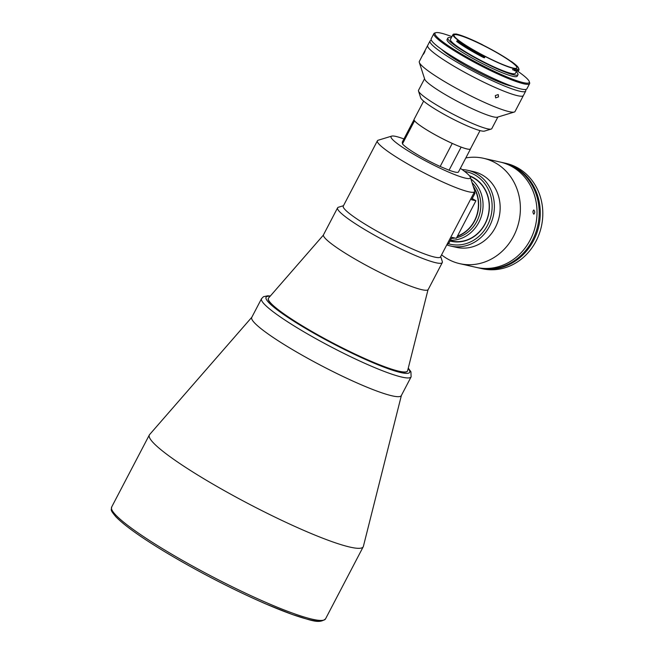 <?xml version="1.0" encoding="UTF-8"?>
<svg xmlns="http://www.w3.org/2000/svg" width="654" height="654" viewBox="0 0 654 654"><rect width="100%" height="100%" fill="white"/><g stroke="black" fill="none" stroke-linecap="round" stroke-linejoin="round"><path stroke-width="0.98" d="M251.823 317.255L149.602 434.575A120.671 15.042 27.6 0 0 149.349 434.951A120.671 15.042 27.6 0 0 204.596 479.202A120.671 15.042 27.6 0 0 363.232 546.76A120.671 15.042 27.6 0 0 363.395 546.343L401.392 395.449M251.929 317.133A84.391 10.521 27.6 0 0 290.384 348.345A84.391 10.521 27.6 0 0 401.433 395.294M323.411 235.08L268.59 298.02A78.48 9.785 27.6 0 0 268.418 298.265A78.48 9.785 27.6 0 0 318.424 335.183A78.48 9.785 27.6 0 0 399.022 371.227A78.48 9.785 27.6 0 0 407.516 370.982A78.48 9.785 27.6 0 0 407.622 370.704L428.01 289.763M403.935 138.942A44.725 5.575 27.6 0 0 391.681 136.114A44.725 5.575 27.6 0 0 411.513 152.971A44.725 5.575 27.6 0 0 451.914 173.482A44.725 5.575 27.6 0 0 470.324 177.226A44.725 5.575 27.6 0 0 460.375 168.348M470.324 177.226L474.641 190.649A54.854 6.834 -152.4 0 1 474.632 191.606A54.854 6.834 -152.4 0 1 402.521 160.9A54.854 6.834 -152.4 0 1 377.407 140.782A54.854 6.834 -152.4 0 1 378.192 140.226L391.681 136.114M377.407 140.782L343.276 206.084A54.854 6.834 27.6 0 0 368.39 226.194A54.854 6.834 27.6 0 0 440.494 256.908L474.632 191.606M343.473 205.699L338.437 207.236A59.073 7.366 27.6 0 0 337.595 207.833A59.073 7.366 27.6 0 0 364.638 229.497A59.073 7.366 27.6 0 0 442.292 262.573A59.073 7.366 27.6 0 0 442.308 261.535L440.69 256.523M337.595 207.833L323.509 234.77A59.073 7.366 27.6 0 0 350.56 256.433A59.073 7.366 27.6 0 0 428.215 289.509L442.292 262.573M414.023 119.641L402.267 142.131L402.472 143.88L414.538 120.81A31.899 3.973 27.6 0 0 428.615 131.029A31.899 3.973 27.6 0 0 452.241 143.414L452.609 143.561M402.472 143.88A31.899 3.973 27.6 0 0 416.549 154.107A31.899 3.973 27.6 0 0 440.175 166.484L452.241 143.414M440.175 166.484L449.069 170.195L461.127 147.117A31.899 3.973 27.6 0 0 470.545 148.891A31.899 3.973 27.6 0 0 470.602 148.597M449.069 170.195A31.899 3.973 27.6 0 0 458.479 171.969L470.545 148.891M472.229 198.546L475.924 200.753L471.583 199.781L474.951 193.339L474.567 191.72M447.091 244.294L448.579 243.795A37.131 33.362 -77.3 0 0 458.241 244.964A37.131 33.362 -77.3 0 0 491.98 209.852A37.131 33.362 -77.3 0 0 464.593 171.405M447.475 243.55L448.579 243.795L451.939 237.353L456.279 238.334L475.924 200.753M474.951 193.339L473.856 193.094M480.011 130.596L470.471 148.85A31.817 3.965 -152.4 0 1 428.648 131.037A31.817 3.965 -152.4 0 1 414.08 119.371L423.629 101.117M401.319 395.588A84.391 10.521 -152.4 0 1 392.187 395.85A84.391 10.521 -152.4 0 1 305.524 357.092A84.391 10.521 -152.4 0 1 251.749 317.394L261.543 298.665A84.391 10.521 -152.4 0 0 315.31 338.363A84.391 10.521 -152.4 0 0 401.973 377.121A84.391 10.521 -152.4 0 0 411.113 376.859L401.319 395.588M407.467 371.063A78.48 9.785 -152.4 0 1 398.932 371.398A78.48 9.785 -152.4 0 1 317.999 335.167A78.48 9.785 -152.4 0 1 268.377 298.347M470.855 178.894A33.755 30.329 102.7 0 1 478.818 222.417A33.755 30.329 102.7 0 1 450.418 240.263M451.383 238.416A32.071 28.809 -77.3 0 0 455.012 238.048M456.598 237.721A32.071 28.809 -77.3 0 0 476.782 221.469A32.071 28.809 -77.3 0 0 472.074 182.662M451.751 237.721A32.071 28.809 -77.3 0 0 452.838 237.557M457.293 236.405A32.071 28.809 -77.3 0 0 474.616 220.978A32.071 28.809 -77.3 0 0 473.234 186.276M525.456 89.508A54.004 6.736 -152.4 0 1 525.718 91.07A54.004 6.736 -152.4 0 1 519.873 91.241A54.004 6.736 -152.4 0 1 464.405 66.438A54.004 6.736 -152.4 0 1 429.997 41.03A54.004 6.736 -152.4 0 1 431.436 40.352M429.997 41.03L419.32 61.451A54.004 6.736 27.6 0 0 419.304 62.4A54.004 6.736 27.6 0 0 456.656 88.478A54.004 6.736 27.6 0 0 509.196 111.662A54.004 6.736 27.6 0 0 514.273 112.047A54.004 6.736 27.6 0 0 515.041 111.499L523.396 95.525A54.004 6.736 -152.4 0 1 517.543 95.688A54.004 6.736 -152.4 0 1 462.084 70.885A54.004 6.736 -152.4 0 1 427.667 45.478A54.004 6.736 27.6 0 0 462.084 70.885A54.004 6.736 27.6 0 0 517.543 95.688A54.004 6.736 27.6 0 0 523.396 95.525L525.718 91.07M512.295 86.32A43.041 5.363 -152.4 0 1 511.338 86.124A43.041 5.363 -152.4 0 1 474.338 70.264A43.041 5.363 -152.4 0 1 441.564 49.344M498.52 96.89L498.225 94.568L495.315 95.558L495.642 97.904L498.52 96.89M424.233 52.941C425.427 50.317 425.394 50.113 424.16 52.312C422.893 54.895 422.917 55.108 424.233 52.941C425.427 50.317 425.394 50.113 424.16 52.312C422.893 54.895 422.917 55.108 424.233 52.941M419.304 62.4L424.708 79.175A41.349 5.158 27.6 0 0 453.304 99.138A41.349 5.158 27.6 0 0 493.533 116.886A41.349 5.158 27.6 0 0 497.416 117.18L514.273 112.047M424.569 78.733L418.511 90.317A41.349 5.158 27.6 0 0 418.503 91.045A41.349 5.158 27.6 0 0 447.099 111.008A41.349 5.158 27.6 0 0 487.32 128.764A41.349 5.158 27.6 0 0 491.211 129.059A41.349 5.158 27.6 0 0 491.8 128.634L497.858 117.05M418.503 91.045L420.661 97.757A36.289 4.521 27.6 0 0 445.758 115.276A36.289 4.521 27.6 0 0 481.058 130.849A36.289 4.521 27.6 0 0 484.467 131.111L491.211 129.059M433.88 33.591L431.166 38.79A54.004 6.736 27.6 0 0 465.583 64.198A54.004 6.736 27.6 0 0 521.042 89.001A54.004 6.736 27.6 0 0 526.887 88.83L529.609 83.638A54.004 6.736 -152.4 0 1 523.756 83.802A54.004 6.736 -152.4 0 1 468.297 58.999A54.004 6.736 -152.4 0 1 433.88 33.591A54.004 6.736 -152.4 0 1 434.657 33.043L435.777 32.7A53.162 6.63 27.6 0 0 466.065 56.661A53.162 6.63 27.6 0 0 523.494 82.666A53.162 6.63 27.6 0 0 529.258 81.57A53.162 6.63 27.6 0 0 517.461 71.033M451.898 36.649A53.162 6.63 27.6 0 0 440.771 33.076A53.162 6.63 27.6 0 0 435.777 32.7M451.317 37.76A39.575 4.938 27.6 0 0 447.835 38.055L447.058 39.534A39.575 4.938 27.6 0 0 472.278 58.157A39.575 4.938 27.6 0 0 512.924 76.33A39.575 4.938 27.6 0 0 517.208 76.207L517.984 74.728A39.575 4.938 27.6 0 0 516.235 71.703M447.835 38.055A39.575 4.938 27.6 0 0 473.055 56.669A39.575 4.938 27.6 0 0 513.701 74.85A39.575 4.938 27.6 0 0 517.984 74.728M455.323 34.114L456.124 34.237A36.624 4.57 27.6 0 0 453.009 34.523L450.451 39.42A36.624 4.57 27.6 0 0 473.79 56.653A36.624 4.57 27.6 0 0 511.403 73.469A36.624 4.57 27.6 0 0 515.368 73.354L516.595 71.008M483.993 57.037A38.226 4.766 -152.4 0 1 456.991 40.85L456.68 41.447A38.226 4.766 27.6 0 0 483.682 57.634L484.41 56.195L485.154 56.473A36.624 4.57 27.6 0 0 513.308 68.417L512.613 69.757A36.624 4.57 27.6 0 0 513.259 69.913A36.624 4.57 27.6 0 0 514.453 70.141M485.154 56.473L484.459 57.814A36.624 4.57 27.6 0 1 483.772 57.454M458.078 40.417L457.996 40.36A37.384 4.66 27.6 0 0 484.41 56.195M453.009 34.523A36.624 4.57 27.6 0 0 458.152 40.286M513.038 68.024A35.447 4.423 27.6 0 0 516.881 67.91A35.447 4.423 27.6 0 0 494.293 51.241A35.447 4.423 27.6 0 0 457.898 34.964A35.447 4.423 27.6 0 0 454.056 35.071A35.447 4.423 27.6 0 0 476.643 51.748A35.447 4.423 27.6 0 0 513.038 68.024M513.308 68.417L514.265 68.858A37.384 4.66 27.6 0 0 514.551 68.932A37.384 4.66 27.6 0 0 518.606 68.155A37.384 4.66 27.6 0 0 511.567 61.623L510.586 61.1A36.624 4.57 27.6 0 0 483.273 45.24L482.48 44.734A37.384 4.66 27.6 0 0 455.846 33.943M518.606 68.155L518.965 69.275A38.226 4.766 -152.4 0 1 518.957 69.945A38.226 4.766 -152.4 0 1 514.821 70.06A38.226 4.766 -152.4 0 1 514.526 69.994L514.265 68.858M518.957 69.945L518.647 70.542A38.226 4.766 27.6 0 1 514.216 70.591L514.526 69.994M456.991 40.85L457.996 40.36M529.258 81.57L529.617 82.69A54.004 6.736 -152.4 0 1 529.609 83.638M502.803 162.642A54.004 48.527 102.7 0 1 503.351 162.764A54.004 48.527 102.7 0 1 527.598 249.722A54.004 48.527 102.7 0 1 479.595 268.132A54.004 48.527 102.7 0 1 479.055 268.009M479.595 268.132L482.129 268.704A54.004 48.527 -77.3 0 0 530.124 250.294A54.004 48.527 -77.3 0 0 505.877 163.328L503.351 162.764M441.581 254.831A54.004 48.527 -77.3 0 0 459.713 263.652L476.341 267.404A54.004 48.527 -77.3 0 0 487.729 268.434A54.004 48.527 -77.3 0 0 536.623 219.115A54.004 48.527 -77.3 0 0 500.097 162.028A54.004 48.527 -77.3 0 1 530.541 239.315A54.004 48.527 -77.3 0 1 476.341 267.404L478.507 267.887A54.004 48.527 -77.3 0 0 532.708 239.805A54.004 48.527 -77.3 0 0 502.264 162.519L483.469 158.276A54.004 48.527 -77.3 0 0 472.082 157.246A54.004 48.527 -77.3 0 0 465.811 157.941M533.778 214.169C532.667 212.501 532.683 211.103 533.819 209.967C535.013 211.626 534.997 213.024 533.778 214.169L533.885 214.177M459.713 263.652A54.004 48.527 -77.3 0 0 471.101 264.69A54.004 48.527 -77.3 0 0 519.995 215.37A54.004 48.527 -77.3 0 0 483.469 158.276M446.78 244.882A38.815 34.875 -77.3 0 0 450.761 246.067L456.549 247.367A38.815 34.875 -77.3 0 0 464.732 248.111A38.815 34.875 -77.3 0 0 499.877 212.664A38.815 34.875 -77.3 0 0 473.619 171.634L467.839 170.326A38.815 34.875 -77.3 0 0 462.133 169.582M450.761 246.067A38.815 34.875 -77.3 0 0 458.945 246.811A38.815 34.875 -77.3 0 0 494.089 211.356A38.815 34.875 -77.3 0 0 467.839 170.326M450.017 241.032A34.09 30.632 -77.3 0 0 458.266 241.947A34.09 30.632 -77.3 0 0 488.857 212.722A34.09 30.632 -77.3 0 0 469.409 175.754M450.181 240.721A33.755 30.329 -77.3 0 0 458.413 241.645A33.755 30.329 -77.3 0 0 488.669 212.902A33.755 30.329 -77.3 0 0 469.776 176.228M457.457 236.078A31.817 28.58 -77.3 0 0 474.42 220.856A31.817 28.58 -77.3 0 0 473.512 187.134M166.852 552.957A118.987 14.838 27.6 0 0 322.52 620.36M166.901 551.314A120.671 15.042 27.6 0 0 325.537 618.872C318.719 624.505 309.595 619.624 292.559 614.588L265.638 603.871C232.391 589.319 199.429 572.332 166.754 552.924C141.395 537.662 124.399 525.571 115.774 516.652C109.553 509.155 111.54 510.439 111.654 507.054A120.671 15.042 27.6 0 0 166.901 551.314M408.194 368.431A81.014 10.096 -152.4 0 1 400.902 372.584A81.014 10.096 -152.4 0 1 308.328 330.025A81.014 10.096 -152.4 0 1 270.127 296.246M325.537 618.872L363.232 546.76M111.654 507.054L149.349 434.951M411.113 376.859L410.925 371.783L408.276 368.12M270.339 296.009L267.739 295.804L263.497 296.687L261.543 298.665M451.301 240.991L450.173 240.737"/></g></svg>
